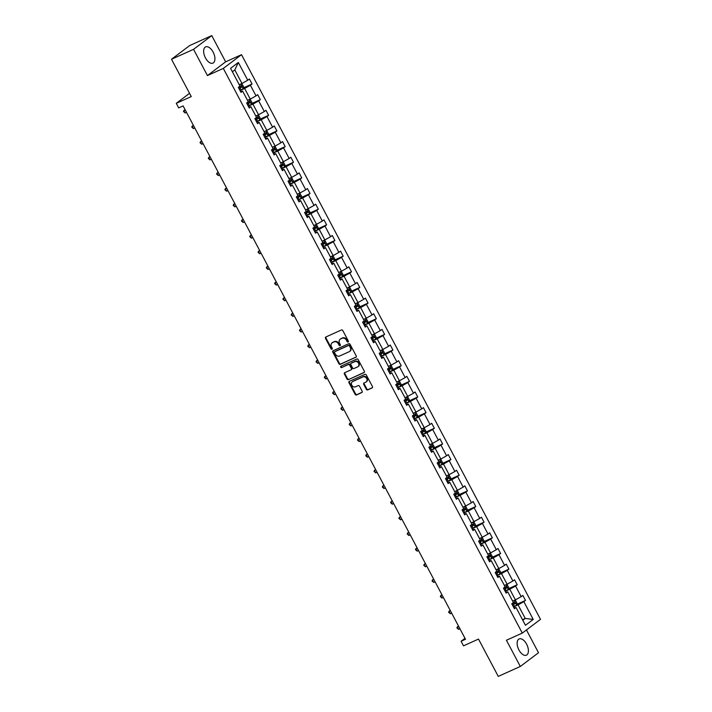 <?xml version="1.0" encoding="UTF-8"?>
<svg xmlns="http://www.w3.org/2000/svg" width="712" height="712" viewBox="0 0 712 712"><rect width="100%" height="100%" fill="white"/><g stroke="black" fill="none" stroke-linecap="round" stroke-linejoin="round"><path stroke-width="1.07" d="M348.097 342A0.783 0.659 -127 0 0 348.337 341.039L342.801 330.573A1.121 0.943 -127 0 0 341.413 329.976L325.838 336.998A1.121 0.943 -127 0 0 325.491 338.369L331.036 348.835A0.783 0.659 -127 0 0 332.246 348.284L331.525 346.931A3.587 3.017 -127 0 1 332.139 342.828A3.587 3.017 -127 0 1 332.629 342.534L333.928 341.947A3.587 3.017 -127 0 1 338.36 343.852L339.081 345.204A0.783 0.659 -127 0 0 340.292 344.661L339.579 343.309A3.587 3.017 -127 0 1 340.185 339.197A3.587 3.017 -127 0 1 340.674 338.912L341.974 338.325A3.587 3.017 -127 0 1 346.415 340.229L347.127 341.582A0.783 0.659 -127 0 0 348.097 342M526.613 644.173A8.9 4.726 65.8 0 0 519.119 638.949A8.9 4.726 65.8 0 0 518.932 649.958A8.9 4.726 65.8 0 0 526.426 655.182A8.9 4.726 65.8 0 0 526.613 644.173M213.128 52.109A8.9 4.726 65.8 0 0 205.635 46.894A8.9 4.726 65.8 0 0 205.448 57.903A8.9 4.726 65.8 0 0 212.941 63.119A8.9 4.726 65.8 0 0 213.128 52.109M171.503 59.256L189.712 45.532L211.758 35.6L193.548 49.333L171.503 59.256L191.261 96.574L176.273 103.329L178.685 107.895L183.1 105.91L465.506 639.287L461.1 641.272L463.512 645.837L478.5 639.082L498.267 676.4L520.303 666.468L538.512 652.744L526.453 629.951M366.342 389.304A1.121 0.943 -127 0 0 367.73 389.9L372.1 387.924A1.121 0.943 -127 0 0 372.438 386.554L366.288 374.93A1.121 0.943 -127 0 0 364.9 374.343L349.325 381.356A1.121 0.943 -127 0 0 348.978 382.727L355.128 394.35A1.121 0.943 -127 0 0 356.516 394.946L361.794 392.57A1.121 0.943 -127 0 0 362.141 391.191L359.507 386.216A1.121 0.943 -127 0 0 358.118 385.628L355.502 386.803A2.999 2.519 -127 0 1 351.933 385.459A2.999 2.519 -127 0 1 352.307 381.774A2.999 2.519 -127 0 1 352.716 381.534L362.969 376.915A2.999 2.519 -127 0 1 366.538 378.268A2.999 2.519 -127 0 1 366.173 381.943A2.999 2.519 -127 0 1 365.763 382.184L364.055 382.958A1.121 0.943 -127 0 0 363.707 384.329L366.342 389.304L366.831 388.93A1.121 0.943 -127 0 0 368.22 389.526L372.447 387.622M193.548 49.333L207.432 75.561L223.31 68.414L522.288 633.093L506.419 640.239L520.303 666.468M355.884 357.308A1.121 0.943 -127 0 0 356.223 355.929L350.073 344.314A1.121 0.943 -127 0 0 348.684 343.718L333.109 350.731A1.121 0.943 -127 0 0 332.762 352.111L338.921 363.725A1.121 0.943 -127 0 0 340.3 364.322L356.169 357.095M358.18 359.622L364.33 371.246A1.121 0.943 -127 0 1 363.992 372.616L348.408 379.63A1.121 0.943 -127 0 1 347.029 379.042L344.394 374.067A1.121 0.943 -127 0 1 344.733 372.688L351.052 369.848A1.121 0.943 -127 0 0 351.399 368.469L349.654 365.176A1.121 0.943 -127 0 0 348.266 364.58L341.689 367.543A0.783 0.659 -127 0 1 340.959 366.164L356.792 359.026A1.121 0.943 -127 0 1 358.18 359.622M513.931 607.87L516.058 607.541L514.411 608.778L511.75 603.767L513.405 602.521L507.772 591.886L506.125 593.132L503.464 588.121L505.119 586.875L499.486 576.239L497.839 577.485L495.178 572.466L496.834 571.229L491.2 560.593L489.553 561.83L486.892 556.82L488.548 555.574L482.914 544.938L481.267 546.184L478.606 541.173L480.262 539.927L474.628 529.292L472.982 530.538L470.321 525.518L471.976 524.281L466.342 513.646L464.696 514.883L462.035 509.872L463.69 508.626L458.056 497.991L456.41 499.237L453.749 494.226L455.404 492.98L449.77 482.344L448.124 483.59L445.463 478.571L447.118 477.334L441.485 466.698L439.838 467.935L437.177 462.925L438.832 461.679L433.199 451.043L431.552 452.289L428.891 447.278L430.546 446.032L424.913 435.397L423.266 436.643L420.605 431.623L422.26 430.377L416.627 419.751L414.98 420.988L412.328 415.977L413.975 414.731L408.341 404.096L406.694 405.342L404.042 400.331L405.689 399.085L400.055 388.449L398.409 389.695L395.756 384.676L397.403 383.43L391.769 372.803L390.123 374.04L387.47 369.03L389.117 367.784L383.483 357.148L381.837 358.394L379.185 353.383L380.831 352.137L375.197 341.502L373.551 342.748L370.899 337.728L372.545 336.482L366.911 325.856L365.265 327.093L362.613 322.082L364.259 320.836L358.625 310.201L356.979 311.447L354.327 306.427L355.973 305.19L350.34 294.554L348.693 295.8L346.041 290.781L347.687 289.535L342.054 278.908L340.407 280.145L337.755 275.135L339.401 273.889L333.768 263.253L332.121 264.499L329.469 259.48L331.116 258.242L325.482 247.607L323.835 248.853L321.183 243.833L322.83 242.587L317.196 231.961L315.55 233.198L312.897 228.187L314.544 226.941L308.91 216.306L307.264 217.552L304.611 212.532L306.258 211.295L300.624 200.659L298.978 201.905L296.325 196.886L297.972 195.64L292.338 185.013L290.692 186.25L288.04 181.24L289.686 179.994L284.052 169.358L282.406 170.604L279.754 165.585L281.4 164.347L275.767 153.712L274.12 154.958L271.468 149.938L273.114 148.692L267.481 138.066L265.834 139.303L263.182 134.292L264.828 133.046L259.195 122.411L257.548 123.657L254.896 118.637L256.543 117.4L250.909 106.764L249.262 108.01L246.61 102.991L248.257 101.745L242.623 91.118L240.976 92.355L238.324 87.345L239.971 86.099L230.572 68.343L238.342 62.478L247.749 80.234L249.396 78.996L252.048 84.007L250.402 85.253L256.035 95.889L257.682 94.643L260.334 99.653L258.687 100.899L264.321 111.535L265.968 110.289L268.62 115.308L266.973 116.545L272.607 127.181L274.253 125.944L276.906 130.955L275.259 132.201L280.893 142.836L282.539 141.59L285.192 146.601L283.545 147.847L289.179 158.482L290.825 157.236L293.478 162.256L291.831 163.502L297.465 174.129L299.111 172.891L301.763 177.902L300.117 179.148L305.751 189.784L307.397 188.538L310.049 193.548L308.403 194.794L314.037 205.43L315.683 204.184L318.335 209.203L316.689 210.449L322.322 221.076L323.969 219.839L326.621 224.85L324.975 226.096L330.608 236.731L332.255 235.485L334.907 240.496L333.26 241.742L338.894 252.377L340.541 251.131L343.193 256.151L341.546 257.397L347.18 268.023L348.827 266.786L351.479 271.797L349.832 273.043L355.466 283.679L357.113 282.433L359.765 287.452L358.118 288.689L363.752 299.325L365.398 298.079L368.051 303.098L366.404 304.344L372.029 314.971L373.684 313.734L376.337 318.745L374.69 319.991L380.315 330.626L381.97 329.38L384.622 334.4L382.976 335.637L388.601 346.272L390.256 345.026L392.908 350.046L391.262 351.292L396.887 361.918L398.542 360.681L401.194 365.692L399.548 366.938L405.173 377.574L406.828 376.328L409.48 381.347L407.834 382.584L413.458 393.22L415.114 391.974L417.766 396.993L416.12 398.239L421.744 408.866L423.4 407.629L426.052 412.64L424.405 413.886L430.03 424.521L431.686 423.275L434.338 428.295L432.691 429.532L438.316 440.167L439.972 438.921L442.624 443.941L440.977 445.187L446.602 455.813L448.257 454.576L450.91 459.587L449.263 460.833L454.888 471.469L456.543 470.223L459.196 475.242L457.549 476.479L463.174 487.115L464.829 485.869L467.481 490.888L465.835 492.134L471.46 502.761L473.115 501.524L475.767 506.535L474.121 507.781L479.746 518.416L481.401 517.17L484.053 522.19L482.407 523.427L488.032 534.062L489.687 532.816L492.339 537.836L490.693 539.082L496.317 549.708L497.973 548.471L500.625 553.482L498.978 554.728L504.603 565.364L506.259 564.118L508.911 569.137L507.264 570.374L512.889 581.01L514.545 579.764L517.197 584.783L515.55 586.029L521.175 596.656L522.831 595.419L525.483 600.43L523.836 601.676L533.235 619.431L525.456 625.296L516.058 607.541M223.31 68.414L241.519 54.682L540.497 619.36L522.288 633.093M506.392 584.57L507.184 584.703L508.777 587.712L508.323 589.456L505.155 591.298L509.774 589.251L515.408 599.887L512.658 601.124M515.408 599.887L521.175 596.656M509.774 589.251L515.55 586.029M505.645 592.224L507.772 591.886M496.878 575.679L501.488 573.605L507.122 584.24L504.372 585.478M507.122 584.24L512.889 581.01M501.488 573.605L507.264 570.374M497.359 576.569L499.486 576.239M488.592 560.033L493.202 557.95L498.836 568.585L496.086 569.822M498.836 568.585L504.603 565.364M493.202 557.95L498.978 554.728M489.073 560.923L491.2 560.593M480.315 544.377L484.917 542.304L490.55 552.939L487.8 554.176M490.55 552.939L496.317 549.708M484.917 542.304L490.693 539.082M480.787 545.276L482.914 544.938M472.029 528.731L476.631 526.658L482.264 537.293L479.514 538.53M482.264 537.293L488.032 534.062M476.631 526.658L482.407 523.427M472.501 529.621L474.628 529.292M463.743 513.085L468.345 511.002L473.978 521.638L471.228 522.875M473.978 521.638L479.746 518.416M468.345 511.002L474.121 507.781M464.215 513.975L466.342 513.646M456.677 490.675L457.469 490.808L459.062 493.817L458.608 495.561L455.44 497.403L460.059 495.356L465.692 505.992L462.942 507.229M465.692 505.992L471.46 502.761M460.059 495.356L465.835 492.134M455.929 498.329L458.056 497.991M447.172 481.784L451.773 479.71L457.407 490.346L454.657 491.583M457.407 490.346L463.174 487.115M451.773 479.71L457.549 476.479M447.643 482.674L449.77 482.344M438.886 466.137L443.487 464.055L449.121 474.69L446.371 475.928M449.121 474.69L454.888 471.469M443.487 464.055L449.263 460.833M439.357 467.028L441.485 466.698M431.819 443.727L432.611 443.861L434.204 446.869L433.75 448.613L430.582 450.456L435.201 448.409L440.835 459.044L438.085 460.281M440.835 459.044L446.602 455.813M435.201 448.409L440.977 445.187M431.072 451.381L433.199 451.043M422.314 434.836L426.915 432.762L432.549 443.398L429.799 444.635M432.549 443.398L438.316 440.167M426.915 432.762L432.691 429.532M422.786 435.726L424.913 435.397M414.028 419.19L418.629 417.107L424.263 427.743L421.513 428.98M424.263 427.743L430.03 424.521M418.629 417.107L424.405 413.886M414.5 420.08L416.627 419.751M405.742 403.535L410.343 401.461L415.977 412.097L413.227 413.334M415.977 412.097L421.744 408.866M410.343 401.461L416.12 398.239M406.214 404.434L408.341 404.096M397.456 387.889L402.066 385.815L407.691 396.45L404.941 397.688M407.691 396.45L413.458 393.22M402.066 385.815L407.834 382.584M397.928 388.779L400.055 388.449M389.17 372.243L393.781 370.16L399.405 380.795L396.655 382.033M399.405 380.795L405.173 377.574M393.781 370.16L399.548 366.938M389.642 373.132L391.769 372.803M382.104 349.832L382.896 349.966L384.489 352.974L384.035 354.718L380.867 356.561L385.495 354.514L391.119 365.149L388.369 366.386M391.119 365.149L396.887 361.918M385.495 354.514L391.262 351.292M381.356 357.486L383.483 357.148M372.599 340.941L377.209 338.868L382.833 349.503L380.092 350.74M382.833 349.503L388.601 346.272M377.209 338.868L382.976 335.637M373.07 341.831L375.197 341.502M364.313 325.295L368.923 323.212L374.548 333.848L371.806 335.085M374.548 333.848L380.315 330.626M368.923 323.212L374.69 319.991M364.784 326.185L366.911 325.856M356.027 309.64L360.637 307.566L366.262 318.202L363.52 319.439M366.262 318.202L372.029 314.971M360.637 307.566L366.404 304.344M356.498 310.539L358.625 310.201M347.741 293.994L352.351 291.92L357.976 302.555L355.235 303.793M357.976 302.555L363.752 299.325M352.351 291.92L358.118 288.689M348.212 294.884L350.34 294.554M339.455 278.348L344.065 276.265L349.69 286.9L346.949 288.137M349.69 286.9L355.466 283.679M344.065 276.265L349.832 273.043M339.927 279.238L342.054 278.908M332.388 255.928L333.18 256.071L334.774 259.079L334.328 260.823L331.151 262.666L335.779 260.619L341.404 271.254L338.663 272.491M341.404 271.254L347.18 268.023M335.779 260.619L341.546 257.397M331.641 263.591L333.768 263.253M322.883 247.046L327.493 244.972L333.118 255.608L330.377 256.845M333.118 255.608L338.894 252.377M327.493 244.972L333.26 241.742M323.355 247.936L325.482 247.607M314.597 231.4L319.207 229.317L324.832 239.953L322.091 241.19M324.832 239.953L330.608 236.731M319.207 229.317L324.975 226.096M315.069 232.29L317.196 231.961M307.531 208.981L308.323 209.123L309.916 212.131L309.471 213.876L306.293 215.718L310.922 213.671L316.546 224.307L313.805 225.544M316.546 224.307L322.322 221.076M310.922 213.671L316.689 210.449M306.783 216.644L308.91 216.306M298.025 200.099L302.636 198.025L308.26 208.652L305.519 209.898M308.26 208.652L314.037 205.43M302.636 198.025L308.403 194.794M298.497 200.989L300.624 200.659M289.74 184.453L294.35 182.37L299.975 193.005L297.233 194.243M299.975 193.005L305.751 189.784M294.35 182.37L300.117 179.148M290.211 185.343L292.338 185.013M281.454 168.797L286.064 166.724L291.689 177.359L288.947 178.596M291.689 177.359L297.465 174.129M286.064 166.724L291.831 163.502M281.925 169.696L284.052 169.358M273.168 153.151L277.778 151.078L283.403 161.704L280.662 162.941M283.403 161.704L289.179 158.482M277.778 151.078L283.545 147.847M273.639 154.041L275.767 153.712M264.882 137.505L269.492 135.422L275.117 146.058L272.376 147.295M275.117 146.058L280.893 142.836M269.492 135.422L275.259 132.201M265.353 138.395L267.481 138.066M257.815 115.086L258.616 115.228L260.209 118.236L259.755 119.981L256.578 121.823L261.206 119.776L266.831 130.412L264.09 131.649M266.831 130.412L272.607 127.181M261.206 119.776L266.973 116.545M257.068 122.749L259.195 122.411M248.31 106.204L252.92 104.13L258.545 114.757L255.804 115.994M258.545 114.757L264.321 111.535M252.92 104.13L258.687 100.899M248.782 107.094L250.909 106.764M240.024 90.558L244.634 88.475L250.259 99.11L247.518 100.347M250.259 99.11L256.035 95.889M244.634 88.475L250.402 85.253M240.496 91.448L242.623 91.118M238.342 62.478L234.809 69.918L241.973 83.464L239.232 84.701M241.973 83.464L247.749 80.234M207.432 75.561L225.642 61.828L211.758 35.6M225.642 61.828L241.519 54.682M189.543 93.325L176.273 103.329M464.998 638.326L461.1 641.272M522.804 620.277L525.233 618.443L518.06 604.897L513.45 606.98M522.483 619.68L525.233 618.443L533.235 619.431M234.809 69.918L232.37 71.752M518.06 604.897L523.836 601.676M243.379 87.914L252.048 84.007M251.665 103.56L260.334 99.653M259.951 119.215L268.62 115.308M268.237 134.862L276.906 130.955M276.523 150.508L285.192 146.601M284.809 166.163L293.478 162.256M293.095 181.809L301.763 177.902M301.381 197.455L310.049 193.548M309.667 213.111L318.335 209.203M317.952 228.757L326.621 224.85M326.238 244.403L334.907 240.496M334.524 260.058L343.193 256.151M342.81 275.704L351.479 271.797M351.096 291.35L359.765 287.452M359.382 307.005L368.051 303.098M367.668 322.652L376.337 318.745M375.954 338.298L384.622 334.4M384.24 353.953L392.908 350.046M392.526 369.599L401.194 365.692M400.812 385.245L409.48 381.347M409.097 400.901L417.766 396.993M417.383 416.547L426.052 412.64M425.669 432.193L434.338 428.295M433.955 447.848L442.624 443.941M442.241 463.494L450.91 459.587M450.527 479.14L459.196 475.242M458.813 494.796L467.481 490.888M467.099 510.442L475.767 506.535M475.385 526.088L484.053 522.19M483.671 541.743L492.339 537.836M491.956 557.389L500.625 553.482M500.242 573.035L508.911 569.137M508.528 588.691L517.197 584.783M516.814 604.337L525.483 600.43M348.399 341.68A0.783 0.659 -127 0 1 347.625 341.208L346.904 339.855A3.587 3.017 -127 0 0 342.463 337.951L341.974 338.325M340.443 339.028A3.587 3.017 -127 0 1 340.683 338.832A3.587 3.017 -127 0 1 341.173 338.538L342.463 337.951M332.397 342.65A3.587 3.017 -127 0 1 332.629 342.454A3.587 3.017 -127 0 1 333.118 342.161L334.418 341.582A3.587 3.017 -127 0 1 338.859 343.487L339.571 344.839A0.783 0.659 -127 0 0 340.354 345.302M325.98 336.936A1.121 0.943 -127 0 0 325.98 338.004L331.525 348.462A0.783 0.659 -127 0 0 332.299 348.925M333.252 350.669A1.121 0.943 -127 0 0 333.26 351.737L339.41 363.351A1.121 0.943 -127 0 0 340.799 363.948L356.231 356.997M349.441 345.943A0.783 0.659 -127 0 0 348.462 345.525L334.791 351.683A0.783 0.659 -127 0 0 334.551 352.645L335.308 354.069A3.587 3.017 -127 0 0 339.749 355.973L349.094 351.764A3.587 3.017 -127 0 0 349.583 351.479A3.587 3.017 -127 0 0 350.197 347.367L349.441 345.943L349.93 345.569A0.783 0.659 -127 0 0 348.96 345.151L348.462 345.525M335.085 351.461A0.783 0.659 -127 0 1 335.281 351.31L348.96 345.151M349.815 351.274A3.587 3.017 -127 0 0 350.073 351.105A3.587 3.017 -127 0 0 350.687 346.993L350.197 347.367M349.93 345.569L350.687 346.993M364.339 372.305L348.408 379.63M344.875 372.625A1.121 0.943 -127 0 0 344.884 373.693L347.518 378.668A1.121 0.943 -127 0 0 348.907 379.265M351.55 369.475A1.121 0.943 -127 0 0 351.888 368.095L350.144 364.802A1.121 0.943 -127 0 0 348.755 364.206L341.689 367.543M341.173 366.066A0.783 0.659 -127 0 0 342.178 367.17M357.611 366.894A2.999 2.519 -127 0 0 358.02 366.653A2.999 2.519 -127 0 0 358.385 362.969A2.999 2.519 -127 0 0 354.816 361.625L351.203 363.253A1.121 0.943 -127 0 0 350.865 364.624L352.609 367.926A1.121 0.943 -127 0 0 353.998 368.522L357.611 366.894M358.252 366.449A2.999 2.519 -127 0 0 358.51 366.28A2.999 2.519 -127 0 0 358.884 362.604A2.999 2.519 -127 0 0 355.315 361.251L354.816 361.625M351.417 363.093A1.121 0.943 -127 0 1 351.701 362.88L355.315 361.251M364.188 382.887A1.121 0.943 -127 0 0 364.197 383.955L366.831 388.93M366.404 381.739A2.999 2.519 -127 0 0 366.662 381.57A2.999 2.519 -127 0 0 367.027 377.894A2.999 2.519 -127 0 0 363.467 376.541L362.969 376.915M352.565 381.614A2.999 2.519 -127 0 1 352.796 381.41A2.999 2.519 -127 0 1 353.205 381.16L363.467 376.541M349.467 381.294A1.121 0.943 -127 0 0 349.467 382.362L355.626 393.976A1.121 0.943 -127 0 0 357.015 394.573L362.15 392.259M241.243 83.794L242.044 83.927L243.638 86.935L243.184 88.68L240.006 90.522M239.001 88.617L241.697 87.104L241.057 85.903L238.36 87.416M239.784 86.472L240.425 87.674L238.929 88.484M185.182 109.844L183.83 110.449L185.156 112.959L186.508 112.354M185.022 109.55L183.447 111.446L185.156 112.959M249.529 99.44L250.33 99.582L251.923 102.59L251.47 104.335L248.292 106.168M247.278 104.264L249.983 102.751L249.342 101.549L246.646 103.062M248.07 102.119L248.71 103.329L247.215 104.13M193.468 125.49L192.115 126.104L193.441 128.605L194.794 128M193.308 125.196L191.733 127.092L193.441 128.605M255.563 119.919L258.269 118.406L257.628 117.195L254.932 118.708M256.356 117.774L256.996 118.975L255.501 119.785M201.754 141.136L200.401 141.75L201.727 144.26L203.08 143.646M201.594 140.843L200.019 142.738L201.727 144.26M266.101 130.741L266.893 130.875L268.495 133.883L268.041 135.627L264.864 137.469M263.849 135.565L266.555 134.052L265.914 132.85L263.218 134.363M264.642 133.42L265.282 134.621L263.787 135.431M210.04 156.791L208.687 157.397L210.013 159.906L211.366 159.301M209.88 156.498L208.305 158.393L210.013 159.906M274.387 146.387L275.179 146.53L276.781 149.538L276.327 151.282L273.15 153.116M272.135 151.211L274.841 149.698L274.2 148.496L271.503 150.01M272.927 149.066L273.568 150.276L272.073 151.078M218.326 172.438L216.973 173.052L218.299 175.553L219.652 174.947M218.166 172.144L216.59 174.04L218.299 175.553M282.673 162.033L283.465 162.176L285.067 165.184L284.613 166.928L281.436 168.771M280.421 166.866L283.118 165.353L282.486 164.143L279.789 165.656M281.213 164.721L281.854 165.923L280.359 166.733M226.612 188.084L225.259 188.698L226.585 191.208L227.938 190.594M226.452 187.79L224.876 189.686L226.585 191.208M290.959 177.689L291.751 177.822L293.353 180.83L292.899 182.575L289.722 184.417M288.707 182.512L291.404 180.999L290.772 179.798L288.075 181.311M289.499 180.367L290.14 181.569L288.645 182.379M234.898 203.739L233.545 204.344L234.871 206.854L236.224 206.249M234.738 203.445L233.162 205.341L234.871 206.854M299.245 193.335L300.037 193.477L301.639 196.485L301.185 198.23L298.008 200.063M296.993 198.159L299.69 196.645L299.058 195.444L296.361 196.957M297.785 196.014L298.426 197.224L296.931 198.025M243.184 219.385L241.831 219.999L243.157 222.5L244.51 221.895M243.023 219.091L241.448 220.987L243.157 222.5M305.279 213.814L307.976 212.301L307.344 211.09L304.647 212.603M306.071 211.669L306.712 212.87L305.217 213.68M251.47 235.031L250.117 235.645L251.443 238.155L252.796 237.541M251.309 234.738L249.734 236.633L251.443 238.155M315.817 224.636L316.609 224.77L318.202 227.778L317.757 229.522L314.579 231.364M313.565 229.46L316.262 227.947L315.63 226.745L312.933 228.258M314.357 227.315L314.998 228.516L313.502 229.326M259.755 250.686L258.403 251.292L259.729 253.801L261.082 253.196M259.595 250.393L258.02 252.288L259.729 253.801M324.102 240.282L324.894 240.425L326.488 243.433L326.043 245.177L322.865 247.011M321.851 245.106L324.547 243.593L323.916 242.392L321.219 243.905M322.643 242.961L323.284 244.172L321.788 244.972M268.041 266.332L266.688 266.947L268.015 269.447L269.367 268.842M267.881 266.039L266.306 267.935L268.015 269.447M330.137 260.761L332.833 259.248L332.201 258.047L329.505 259.551M330.929 258.616L331.57 259.818L330.074 260.628M276.327 281.979L274.974 282.593L276.3 285.103L277.653 284.488M276.167 281.685L274.592 283.581L276.3 285.103M340.674 271.583L341.466 271.717L343.059 274.725L342.606 276.47L339.437 278.312M338.423 276.407L341.119 274.894L340.487 273.693L337.791 275.206M339.215 274.262L339.855 275.464L338.351 276.274M284.613 297.634L283.26 298.239L284.586 300.749L285.939 300.144M284.453 297.34L282.878 299.236L284.586 300.749M348.96 287.23L349.752 287.372L351.345 290.38L350.891 292.125L347.723 293.958M346.708 292.053L349.405 290.541L348.773 289.339L346.077 290.852M347.5 289.909L348.141 291.119L346.637 291.92M292.899 313.28L291.546 313.894L292.872 316.395L294.225 315.79M292.739 312.986L291.163 314.882L292.872 316.395M357.246 302.876L358.038 303.018L359.631 306.026L359.177 307.771L356.009 309.613M354.994 307.709L357.691 306.196L357.059 304.994L354.362 306.498M355.786 305.564L356.427 306.765L354.923 307.575M301.185 328.926L299.832 329.54L301.158 332.05L302.511 331.436M301.025 328.632L299.449 330.528L301.158 332.05M365.532 318.531L366.324 318.665L367.917 321.673L367.463 323.417L364.295 325.259M363.28 323.355L365.977 321.842L365.345 320.64L362.648 322.153M364.072 321.21L364.713 322.411L363.209 323.221M309.471 344.581L308.118 345.187L309.444 347.696L310.797 347.091M309.311 344.288L307.735 346.183L309.444 347.696M373.818 334.177L374.61 334.32L376.203 337.328L375.749 339.072L372.581 340.915M371.566 339.001L374.263 337.488L373.631 336.287L370.934 337.8M372.358 336.856L372.999 338.067L371.495 338.868M317.757 360.228L316.404 360.842L317.73 363.343L319.083 362.737M317.597 359.934L316.021 361.829L317.73 363.343M379.852 354.656L382.549 353.143L381.917 351.942L379.22 353.446M380.644 352.511L381.285 353.713L379.781 354.523M326.043 375.874L324.69 376.488L326.016 378.998L327.369 378.383M325.882 375.58L324.307 377.476L326.016 378.998M390.39 365.478L391.182 365.612L392.775 368.62L392.321 370.365L389.153 372.207M388.138 370.302L390.835 368.789L390.203 367.588L387.506 369.101M388.93 368.157L389.571 369.359L388.067 370.169M334.328 391.529L332.976 392.134L334.302 394.644L335.655 394.039M334.168 391.235L332.593 393.131L334.302 394.644M398.675 381.125L399.468 381.267L401.061 384.275L400.607 386.02L397.438 387.862M396.424 385.948L399.12 384.435L398.489 383.234L395.792 384.747M397.216 383.804L397.857 385.014L396.353 385.815M342.614 407.175L341.262 407.789L342.588 410.29L343.94 409.685M342.454 406.881L340.879 408.777L342.588 410.29M406.961 396.78L407.753 396.913L409.347 399.922L408.893 401.666L405.724 403.508M404.71 401.604L407.406 400.091L406.774 398.889L404.078 400.393M405.502 399.459L406.143 400.66L404.638 401.47M350.9 422.821L349.548 423.435L350.874 425.945L352.226 425.331M350.74 422.528L349.165 424.423L350.874 425.945M415.247 412.426L416.039 412.56L417.632 415.568L417.179 417.321L414.01 419.154M412.996 417.25L415.692 415.737L415.06 414.535L412.364 416.048M413.788 415.105L414.428 416.306L412.924 417.116M359.186 438.476L357.833 439.082L359.16 441.591L360.512 440.986M359.026 438.183L357.451 440.078L359.16 441.591M423.533 428.072L424.325 428.215L425.918 431.223L425.465 432.967L422.296 434.81M421.282 432.896L423.978 431.383L423.346 430.182L420.65 431.695M422.074 430.751L422.714 431.962L421.21 432.762M367.472 454.123L366.119 454.737L367.445 457.238L368.798 456.632M367.312 453.829L365.737 455.724L367.445 457.238M429.567 448.551L432.264 447.038L431.632 445.837L428.935 447.341M430.36 446.406L431 447.608L429.496 448.418M375.758 469.769L374.396 470.383L375.731 472.893L377.084 472.279M375.598 469.475L374.022 471.371L375.731 472.893M440.105 459.373L440.897 459.507L442.49 462.515L442.036 464.268L438.868 466.102M437.853 464.197L440.55 462.684L439.918 461.483L437.221 462.996M438.645 462.052L439.286 463.254L437.782 464.064M384.044 485.424L382.682 486.029L384.017 488.539L385.37 487.934M383.884 485.13L382.308 487.026L384.017 488.539M448.391 475.02L449.183 475.162L450.776 478.17L450.322 479.915L447.154 481.757M446.139 479.844L448.836 478.331L448.204 477.129L445.507 478.642M446.931 477.699L447.572 478.909L446.068 479.71M392.33 501.07L390.968 501.684L392.303 504.185L393.656 503.58M392.17 500.776L390.594 502.672L392.303 504.185M454.425 495.499L457.122 493.986L456.49 492.784L453.793 494.288M455.217 493.354L455.858 494.555L454.354 495.365M400.616 516.725L399.254 517.33L400.589 519.84L401.942 519.226M400.455 516.423L398.88 518.318L400.589 519.84M464.963 506.321L465.755 506.454L467.348 509.463L466.894 511.216L463.726 513.049M462.711 511.145L465.408 509.632L464.776 508.43L462.079 509.943M463.503 509L464.144 510.201L462.64 511.011M408.902 532.371L407.54 532.976L408.875 535.486L410.228 534.881M408.741 532.078L407.166 533.973L408.875 535.486M473.249 521.967L474.041 522.11L475.634 525.118L475.18 526.862L472.012 528.704M470.997 526.791L473.694 525.278L473.062 524.077L470.365 525.589M471.789 524.646L472.43 525.856L470.926 526.658M417.188 548.018L415.826 548.632L417.161 551.133L418.514 550.527M417.027 547.724L415.452 549.62L417.161 551.133M481.534 537.622L482.327 537.756L483.92 540.764L483.466 542.508L480.297 544.351M479.283 542.446L481.979 540.933L481.348 539.732L478.651 541.236M480.075 540.301L480.716 541.503L479.212 542.313M425.473 563.673L424.112 564.278L425.447 566.788L426.8 566.173M425.313 563.37L423.738 565.266L425.447 566.788M489.82 553.269L490.613 553.402L492.206 556.41L491.752 558.163L488.583 559.997M487.569 558.092L490.265 556.579L489.633 555.378L486.937 556.891M488.361 555.947L489.002 557.149L487.498 557.959M433.759 579.319L432.398 579.924L433.733 582.434L435.085 581.829M433.599 579.025L432.024 580.921L433.733 582.434M498.106 568.915L498.898 569.057L500.492 572.065L500.038 573.81L496.869 575.652M495.855 573.739L498.551 572.226L497.919 571.024L495.223 572.537M496.647 571.594L497.288 572.804L495.783 573.605M442.045 594.965L440.683 595.579L442.018 598.08L443.371 597.475M441.885 594.671L440.31 596.567L442.018 598.08M504.141 589.394L506.837 587.881L506.205 586.679L503.509 588.183M504.933 587.249L505.573 588.45L504.069 589.26M450.331 610.62L448.969 611.225L450.304 613.735L451.657 613.121M450.171 610.326L448.596 612.213L450.304 613.735M514.678 600.216L515.47 600.349L517.063 603.358L516.609 605.111L513.441 606.944M512.426 605.04L515.123 603.527L514.491 602.325L511.794 603.838M513.218 602.895L513.859 604.096L512.355 604.906M458.617 626.266L457.255 626.872L458.59 629.381L459.943 628.776M458.457 625.973L456.882 627.868L458.59 629.381M346.904 339.855L346.415 340.229M341.173 338.538L340.674 338.912M339.571 344.839L339.081 345.204M338.859 343.487L338.36 343.852M334.418 341.582L333.928 341.947M333.118 342.161L332.629 342.534M331.525 348.462L331.036 348.835M325.98 338.004L325.491 338.369M347.625 341.208L347.127 341.582M340.799 363.948L340.3 364.322M339.41 363.351L338.921 363.725M333.26 351.737L332.762 352.111M335.281 351.31L334.791 351.683M347.518 378.668L347.029 379.042M344.884 373.693L344.394 374.067M351.888 368.095L351.399 368.469M350.144 364.802L349.654 365.176M348.755 364.206L348.266 364.58M351.701 362.88L351.203 363.253M364.197 383.955L363.707 384.329M353.205 381.16L352.716 381.534M357.015 394.573L356.516 394.946M355.626 393.976L355.128 394.35M349.467 382.362L348.978 382.727M368.22 389.526L367.73 389.9M243.192 88.644L240.745 84.016M241.057 89.961L240.051 88.057M240.425 87.674L241.697 87.104M251.478 104.29L249.031 99.662M249.342 105.607L248.337 103.703M248.71 103.329L249.983 102.751M259.764 119.936L257.317 115.317M257.628 121.263L256.623 119.358M256.996 118.975L258.269 118.406M268.05 135.591L265.603 130.964M265.914 136.909L264.909 135.004M265.282 134.621L266.555 134.052M276.336 151.238L273.889 146.61M274.2 152.555L273.194 150.65M273.568 150.276L274.841 149.698M284.622 166.884L282.175 162.265M282.486 168.21L281.48 166.305M281.854 165.923L283.118 165.353M292.908 182.539L290.46 177.911M290.772 183.856L289.766 181.952M290.14 181.569L291.404 180.999M301.194 198.185L298.746 193.557M299.058 199.502L298.052 197.598M298.426 197.224L299.69 196.645M309.48 213.831L307.032 209.212M307.344 215.157L306.338 213.253M306.712 212.87L307.976 212.301M317.766 229.487L315.318 224.859M315.63 230.804L314.624 228.899M314.998 228.516L316.262 227.947M326.052 245.133L323.604 240.505M323.916 246.45L322.91 244.545M323.284 244.172L324.547 243.593M334.337 260.779L331.89 256.16M332.201 262.105L331.196 260.2M331.57 259.818L332.833 259.248M342.623 276.434L340.176 271.806M340.487 277.751L339.482 275.847M339.855 275.464L341.119 274.894M350.909 292.08L348.462 287.452M348.773 293.397L347.767 291.493M348.141 291.119L349.405 290.541M359.195 307.726L356.748 303.107M357.059 309.053L356.053 307.148M356.427 306.765L357.691 306.196M367.481 323.382L365.034 318.753M365.345 324.699L364.339 322.794M364.713 322.411L365.977 321.842M375.767 339.028L373.319 334.409M373.631 340.345L372.625 338.44M372.999 338.067L374.263 337.488M384.053 354.674L381.605 350.055M381.917 356L380.911 354.095M381.285 353.713L382.549 353.143M392.339 370.329L389.891 365.701M390.203 371.646L389.197 369.742M389.571 369.359L390.835 368.789M400.625 385.975L398.177 381.356M398.489 387.301L397.483 385.388M397.857 385.014L399.12 384.435M408.911 401.621L406.463 397.002M406.774 402.947L405.769 401.043M406.143 400.66L407.406 400.091M417.196 417.276L414.749 412.649M415.06 418.594L414.055 416.689M414.428 416.306L415.692 415.737M425.482 432.923L423.035 428.304M423.346 434.249L422.341 432.335M422.714 431.962L423.978 431.383M433.768 448.569L431.321 443.95M431.632 449.895L430.627 447.99M431 447.608L432.264 447.038M442.054 464.224L439.607 459.596M439.918 465.541L438.912 463.637M439.286 463.254L440.55 462.684M450.34 479.87L447.892 475.251M448.204 481.196L447.198 479.283M447.572 478.909L448.836 478.331M458.626 495.516L456.178 490.897M456.49 496.843L455.484 494.938M455.858 494.555L457.122 493.986M466.912 511.172L464.464 506.543M464.776 512.489L463.77 510.584M464.144 510.201L465.408 509.632M475.198 526.818L472.75 522.199M473.062 528.144L472.056 526.23M472.43 525.856L473.694 525.278M483.484 542.464L481.036 537.845M481.348 543.79L480.342 541.885M480.716 541.503L481.979 540.933M491.769 558.119L489.322 553.491M489.633 559.436L488.628 557.532M489.002 557.149L490.265 556.579M500.055 573.765L497.608 569.146M497.919 575.091L496.914 573.178M497.288 572.804L498.551 572.226M508.341 589.411L505.894 584.792M506.205 590.737L505.2 588.833M505.573 588.45L506.837 587.881M516.627 605.067L514.18 600.438M514.491 606.384L513.486 604.479M513.859 604.096L515.123 603.527M340.683 338.832L340.185 339.197M332.629 342.454L332.139 342.828M335.174 351.372L334.685 351.746M350.073 351.105L349.583 351.479M351.701 369.386L351.203 369.75M358.51 366.28L358.02 366.653M351.55 362.969L351.052 363.343M366.662 381.57L366.173 381.943M352.796 381.41L352.307 381.774"/></g></svg>
